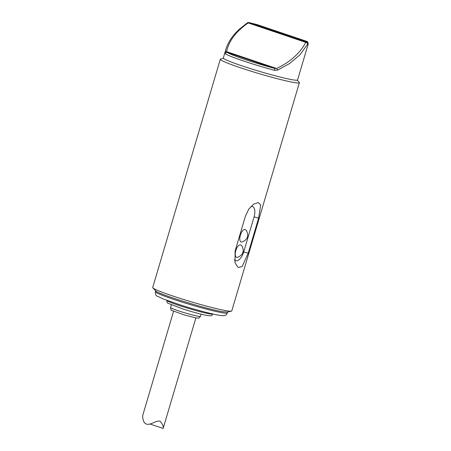 <?xml version="1.0" encoding="UTF-8"?>
<svg xmlns="http://www.w3.org/2000/svg" width="451" height="451" viewBox="0 0 451 451"><rect width="100%" height="100%" fill="white"/><g stroke="black" fill="none" stroke-linecap="round" stroke-linejoin="round"><path stroke-width="0.68" d="M307.678 41.887A1.748 1.748 0 0 0 306.968 41.436A1.748 0.851 -71.4 0 0 306.905 41.419L257.25 24.664A36.971 2.481 16.5 0 0 248.89 22.578L306.477 42.011A36.971 2.481 16.5 0 0 306.905 41.419A1.748 1.731 136.5 0 1 307.678 41.887L308.236 43.927L297.57 79.951A38.713 2.593 -163.5 0 1 292.502 79.771A38.713 2.593 -163.5 0 1 250.384 68.591A38.713 2.593 -163.5 0 1 223.33 57.959L226.041 48.804M299.859 54.932L289.57 63.546L277.534 70.142A1.748 0.53 -114.7 0 0 276.626 68.507C290.326 61.922 300.039 53.207 305.767 42.36A1.748 1.212 26.3 0 1 307.627 44.187L299.859 54.932M308.236 43.927A38.713 2.593 -163.5 0 1 307.627 44.187A1.748 1.719 -95.7 0 0 306.477 42.011A1.748 0.851 -71.4 0 0 305.767 42.36L248.18 22.928A1.748 0.784 -124.1 0 0 247.413 22.804L239.098 29.411L235.783 32.748C231.002 37.923 227.716 43.409 225.923 49.193L225.179 52.479L225.291 53.708A1.748 1.714 -54 0 1 227.439 52.502A36.971 2.481 16.5 0 0 274.4 68.343A1.748 0.62 -75 0 1 274.473 70.3L277.534 70.142M297.175 80.177L299.205 82.302A41.233 2.762 -163.5 0 1 299.379 82.691A41.233 2.762 -163.5 0 1 293.984 82.494A41.233 2.762 -163.5 0 1 249.132 70.593A41.233 2.762 -163.5 0 1 220.314 59.267A41.233 2.762 -163.5 0 1 220.674 59.036L223.533 58.365M220.314 59.267L152.709 287.501A41.233 2.762 16.5 0 0 152.883 287.89A41.233 2.762 16.5 0 0 191.455 301.866A41.233 2.762 16.5 0 0 231.414 311.151A41.233 2.762 16.5 0 0 231.775 310.925L299.379 82.691M245.513 215.899L248.766 209.157L253.53 204.241L258.299 202.51L260.672 205.166L258.609 218.126L248.219 253.186L242.148 266.564L238.139 267.494L234.999 262.781L235.129 250.959L245.513 215.899M227.383 312.103L222.743 311.731C207.426 309.403 157.128 293.77 155.787 290.923L152.883 287.89M234.357 259.753A10.08 4.899 108.6 0 0 243.703 251.94L254.088 216.88A10.08 4.899 108.6 0 0 250.993 206.445M240.659 244.916C236.239 243.839 232.682 258.795 237.728 257.273C243.275 254.798 244.594 250.891 241.68 245.547L240.659 244.916M245.203 229.576C240.783 228.499 237.226 243.455 242.272 241.933C247.819 239.458 249.138 235.552 246.223 230.207L245.203 229.576M149.969 424.008L163.138 428.444C163.64 426.528 162.625 424.109 160.088 421.178C155.978 420.298 151.497 424.819 147.139 424.267C142.448 423.376 142.719 416.521 142.741 415.377L173.567 311.297M307.018 41.458A1.748 0.851 -71.4 0 0 306.968 41.436L257.312 24.681A1.748 0.851 -71.4 0 0 257.25 24.664A1.748 0.739 -75.3 0 0 257.2 24.647L248.789 22.55A1.748 1.144 -76.8 0 1 248.89 22.578A1.748 0.851 -71.4 0 0 248.18 22.928C235.901 31.57 228.713 41.137 226.633 51.639L276.626 68.507L274.4 68.343L227.439 52.502L226.633 51.639A1.748 1.308 9.2 0 0 225.179 52.479M247.413 22.804L247.413 22.804A1.748 1.748 0 0 1 248.789 22.55M274.473 70.3A38.713 2.593 -163.5 0 1 225.291 53.708M248.219 253.186L243.703 251.94M254.088 216.88L258.609 218.126M155.578 290.709L155.313 291.617A37.568 2.52 16.5 0 0 181.567 301.933A37.568 2.52 16.5 0 0 222.433 312.78A37.568 2.52 16.5 0 0 227.355 312.955L227.62 312.047M166.819 300.36A24.055 1.612 16.5 0 0 183.771 306.99A24.055 1.612 16.5 0 0 209.8 313.89A24.055 1.612 16.5 0 0 212.94 314.02M171.346 304.927L170.579 307.526A15.576 1.043 16.5 0 0 181.465 311.804A15.576 1.043 16.5 0 0 198.406 316.298A15.576 1.043 16.5 0 0 200.447 316.371L201.101 314.155M227.332 312.115L231.414 311.151M227.355 312.955C226.503 314.55 225.759 315.35 225.117 315.362C223.408 315.621 225.291 316.072 218.96 315.243C211.575 314.02 195.503 309.747 181.488 305.316L163.194 298.974L157.213 296.115C156.057 296.036 155.426 294.537 155.313 291.617M212.945 314.003C210.752 316.382 212.545 315.88 207.483 315.537C201.428 314.403 193.248 312.227 182.943 309.003L167.941 303.23C167.242 303.162 166.87 302.198 166.825 300.338M200.447 316.371C198.051 319.161 199.032 317.904 196.089 317.944L184.583 315.023L171.814 310.429C171.239 310.649 170.828 309.679 170.579 307.526M163.138 428.444L195.881 317.904"/></g></svg>
